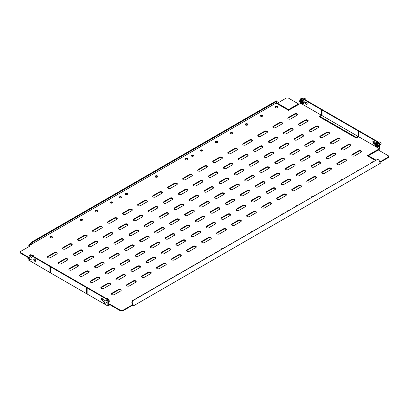 <?xml version="1.0" encoding="UTF-8"?>
<svg xmlns="http://www.w3.org/2000/svg" width="409" height="409" viewBox="0 0 409 409"><rect width="100%" height="100%" fill="white"/><g stroke="black" fill="none" stroke-linecap="round" stroke-linejoin="round"><path stroke-width="0.61" d="M375.58 144.597A1.764 1.017 60 0 1 375.534 144.628A1.764 1.017 60 0 1 375.314 144.704L375.288 144.837A1.764 1.017 60 0 1 375.503 145.711L375.6 145.865A1.764 1.017 60 0 1 376.275 146.417L376.398 146.442A1.764 1.017 60 0 1 376.638 146.187A1.764 1.017 60 0 1 376.853 146.115L376.878 145.982A1.764 1.017 60 0 1 376.663 145.108L376.566 144.95A1.764 1.017 60 0 1 375.897 144.403L375.774 144.377A1.764 1.017 60 0 1 375.58 144.597M378.77 146.749A2.505 1.447 -120 0 0 378.841 146.713A2.505 1.447 -120 0 0 378.908 146.667A2.505 1.447 -120 0 0 378.806 143.758A2.505 1.447 -120 0 0 376.331 142.373A2.505 1.447 -120 0 0 376.265 142.414M379.526 141.954A1.273 0.736 60 0 1 379.562 141.928A1.273 0.736 60 0 1 380.201 141.995A1.273 0.736 60 0 1 381.101 143.554A1.273 0.736 60 0 1 380.871 144.116A1.273 0.736 60 0 1 380.835 144.137A1.273 0.736 60 0 1 380.799 144.157M103.814 303.55A1.273 0.736 -120 0 0 103.891 303.601A1.273 0.736 -120 0 0 104.53 303.662A1.273 0.736 -120 0 0 104.791 303.089A1.273 0.736 -120 0 0 104.244 301.801A1.273 0.736 -120 0 0 103.257 301.453A1.273 0.736 -120 0 0 102.991 302.026A1.273 0.736 -120 0 0 102.991 302.036A1.273 0.736 -120 0 0 102.991 302.052L102.991 302.21A1.063 0.613 -120 0 0 102.991 302.21A1.063 0.613 -120 0 0 103.743 303.514A1.063 0.613 -120 0 0 104.494 303.089A1.063 0.613 -120 0 0 103.753 301.781A1.063 0.613 -120 0 0 102.991 302.2M300.697 101.181A1.764 1.017 60 0 1 300.37 101.115L300.298 101.197A1.764 1.017 60 0 1 300.247 101.959L300.303 102.127A1.764 1.017 60 0 1 300.871 102.899L300.998 102.986A1.764 1.017 60 0 1 301.617 102.996L301.689 102.915A1.764 1.017 60 0 1 301.74 102.153L301.684 101.984A1.764 1.017 60 0 1 301.116 101.212L300.988 101.125A1.764 1.017 60 0 1 300.697 101.181M303.749 103.359A2.505 1.447 -120 0 0 303.938 100.834A2.505 1.447 -120 0 0 301.724 98.901A2.505 1.447 -120 0 0 301.244 99.019L300.39 99.51A2.505 1.447 60 0 1 300.871 99.392A2.505 1.447 60 0 1 303.084 101.33A2.505 1.447 60 0 1 302.895 103.85L303.749 103.359M303.775 98.978L304.47 98.574A1.273 0.736 60 0 1 304.715 98.518A1.273 0.736 60 0 1 305.109 98.641A1.273 0.736 60 0 1 306.009 100.2A1.273 0.736 60 0 1 306.009 100.266M28.722 260.196A1.273 0.736 -120 0 0 28.799 260.247A1.273 0.736 -120 0 0 29.438 260.308A1.273 0.736 -120 0 0 29.32 258.652A1.273 0.736 -120 0 0 28.165 258.099A1.273 0.736 -120 0 0 27.899 258.682A1.273 0.736 -120 0 0 27.904 258.774M28.216 259.751A1.063 0.613 -120 0 0 28.65 260.16A1.063 0.613 -120 0 0 29.366 259.966A1.063 0.613 -120 0 0 29.085 258.831A1.063 0.613 -120 0 0 28.303 258.319A1.063 0.613 -120 0 0 27.899 258.856A1.063 0.613 -120 0 0 28.216 259.751M262.634 116.069A1.166 0.675 -0 0 0 260.727 115.849A1.166 0.675 -0 0 0 260.477 116.069M260.727 115.328A1.166 0.675 -0 0 0 260.385 115.808A1.166 0.675 -0 0 0 261.106 116.432A1.166 0.675 -0 0 0 262.379 116.284A1.166 0.675 -0 0 0 262.721 115.808A1.166 0.675 -0 0 0 262 115.185A1.166 0.675 -0 0 0 260.727 115.328M232.598 133.411A1.166 0.675 -0 0 0 230.691 133.191A1.166 0.675 -0 0 0 230.441 133.411M230.691 132.669A1.166 0.675 -0 0 0 230.349 133.15A1.166 0.675 -0 0 0 231.07 133.774A1.166 0.675 -0 0 0 232.343 133.625A1.166 0.675 -0 0 0 232.685 133.15A1.166 0.675 -0 0 0 231.964 132.526A1.166 0.675 -0 0 0 230.691 132.669M202.557 150.752A1.166 0.675 -0 0 0 200.655 150.532A1.166 0.675 -0 0 0 200.405 150.752M200.655 150.011A1.166 0.675 -0 0 0 200.313 150.492A1.166 0.675 -0 0 0 201.034 151.115A1.166 0.675 -0 0 0 202.307 150.967A1.166 0.675 -0 0 0 202.649 150.492A1.166 0.675 -0 0 0 201.928 149.868A1.166 0.675 -0 0 0 200.655 150.011M193.549 155.952A1.166 0.675 -0 0 0 191.642 155.737A1.166 0.675 -0 0 0 191.392 155.952M191.642 155.216A1.166 0.675 -0 0 0 191.305 155.691A1.166 0.675 -0 0 0 192.025 156.315A1.166 0.675 -0 0 0 193.299 156.172A1.166 0.675 -0 0 0 193.636 155.691A1.166 0.675 -0 0 0 192.915 155.067A1.166 0.675 -0 0 0 191.642 155.216M50.251 237.44A1.166 0.675 180 0 1 50.501 237.225A1.166 0.675 180 0 1 52.403 237.44M52.153 237.655A1.166 0.675 180 0 1 50.88 237.803A1.166 0.675 180 0 1 50.159 237.179A1.166 0.675 180 0 1 50.501 236.704A1.166 0.675 180 0 1 51.774 236.555A1.166 0.675 180 0 1 52.495 237.179A1.166 0.675 180 0 1 52.153 237.655M80.287 220.098A1.166 0.675 180 0 1 80.537 219.884A1.166 0.675 180 0 1 82.444 220.098M82.189 220.318A1.166 0.675 180 0 1 80.916 220.461A1.166 0.675 180 0 1 80.195 219.838A1.166 0.675 180 0 1 80.537 219.362A1.166 0.675 180 0 1 81.81 219.214A1.166 0.675 180 0 1 82.531 219.838A1.166 0.675 180 0 1 82.189 220.318M110.323 202.757A1.166 0.675 180 0 1 110.573 202.542A1.166 0.675 180 0 1 112.48 202.757M112.23 202.976A1.166 0.675 180 0 1 110.957 203.12A1.166 0.675 180 0 1 110.231 202.496A1.166 0.675 180 0 1 110.573 202.02A1.166 0.675 180 0 1 111.846 201.872A1.166 0.675 180 0 1 112.567 202.496A1.166 0.675 180 0 1 112.23 202.976M119.336 197.557A1.166 0.675 180 0 1 119.586 197.337A1.166 0.675 180 0 1 121.488 197.557M121.238 197.772A1.166 0.675 180 0 1 119.965 197.92A1.166 0.675 180 0 1 119.244 197.296A1.166 0.675 180 0 1 119.586 196.816A1.166 0.675 180 0 1 120.859 196.673A1.166 0.675 180 0 1 121.58 197.296A1.166 0.675 180 0 1 121.238 197.772M247.844 124.74A1.38 0.798 -0 0 0 245.558 124.433A1.38 0.798 -0 0 0 245.231 124.74M245.558 123.912A1.38 0.798 -0 0 0 245.155 124.479A1.38 0.798 -0 0 0 246.008 125.215A1.38 0.798 -0 0 0 247.511 125.042A1.38 0.798 -0 0 0 247.915 124.479A1.38 0.798 -0 0 0 247.067 123.743A1.38 0.798 -0 0 0 245.558 123.912M217.803 142.081A1.38 0.798 -0 0 0 215.523 141.775A1.38 0.798 -0 0 0 215.195 142.081M215.523 141.253A1.38 0.798 -0 0 0 215.119 141.821A1.38 0.798 -0 0 0 215.972 142.557A1.38 0.798 -0 0 0 217.476 142.383A1.38 0.798 -0 0 0 217.879 141.821A1.38 0.798 -0 0 0 217.026 141.085A1.38 0.798 -0 0 0 215.523 141.253M187.767 159.423A1.38 0.798 -0 0 0 185.487 159.116A1.38 0.798 -0 0 0 185.159 159.423M185.487 158.595A1.38 0.798 -0 0 0 185.083 159.162A1.38 0.798 -0 0 0 185.937 159.899A1.38 0.798 -0 0 0 187.44 159.725A1.38 0.798 -0 0 0 187.843 159.162A1.38 0.798 -0 0 0 186.99 158.426A1.38 0.798 -0 0 0 185.487 158.595M157.731 176.765A1.38 0.798 -0 0 0 155.451 176.458A1.38 0.798 -0 0 0 155.123 176.765M155.451 175.936A1.38 0.798 -0 0 0 155.047 176.504A1.38 0.798 -0 0 0 155.895 177.24A1.38 0.798 -0 0 0 157.404 177.066A1.38 0.798 -0 0 0 157.808 176.504A1.38 0.798 -0 0 0 156.954 175.768A1.38 0.798 -0 0 0 155.451 175.936M127.695 194.106A1.38 0.798 -0 0 0 125.415 193.8A1.38 0.798 -0 0 0 125.082 194.106M125.415 193.278A1.38 0.798 -0 0 0 125.011 193.846A1.38 0.798 -0 0 0 125.86 194.582A1.38 0.798 -0 0 0 127.368 194.408A1.38 0.798 -0 0 0 127.772 193.846A1.38 0.798 -0 0 0 126.918 193.109A1.38 0.798 -0 0 0 125.415 193.278M97.659 211.443A1.38 0.798 -0 0 0 95.379 211.141A1.38 0.798 -0 0 0 95.046 211.443M95.379 210.62A1.38 0.798 -0 0 0 94.97 211.187A1.38 0.798 -0 0 0 95.824 211.923A1.38 0.798 -0 0 0 97.327 211.75A1.38 0.798 -0 0 0 97.736 211.187A1.38 0.798 -0 0 0 96.882 210.451A1.38 0.798 -0 0 0 95.379 210.62M277.88 107.398A1.38 0.798 -0 0 0 275.594 107.092A1.38 0.798 -0 0 0 275.267 107.398M275.594 106.57A1.38 0.798 -0 0 0 275.191 107.138A1.38 0.798 -0 0 0 276.044 107.874A1.38 0.798 -0 0 0 277.547 107.7A1.38 0.798 -0 0 0 277.951 107.138A1.38 0.798 -0 0 0 277.103 106.401A1.38 0.798 -0 0 0 275.594 106.57M147.506 292A1.166 0.675 -0 0 0 146.621 292.195A1.166 0.675 -0 0 0 146.279 292.675A1.166 0.675 -0 0 0 146.279 292.711M177.547 274.659A1.166 0.675 -0 0 0 176.657 274.853A1.166 0.675 -0 0 0 176.315 275.334A1.166 0.675 -0 0 0 176.315 275.369M207.583 257.317A1.166 0.675 -0 0 0 206.693 257.512A1.166 0.675 -0 0 0 206.351 257.992A1.166 0.675 -0 0 0 206.351 258.028M216.591 252.113A1.166 0.675 -0 0 0 215.701 252.312A1.166 0.675 -0 0 0 215.364 252.788A1.166 0.675 -0 0 0 215.364 252.823M356.505 171.335A1.166 0.675 180 0 1 356.505 171.299A1.166 0.675 180 0 1 356.847 170.824A1.166 0.675 180 0 1 357.737 170.625M326.469 188.677A1.166 0.675 180 0 1 326.469 188.641A1.166 0.675 180 0 1 326.811 188.166A1.166 0.675 180 0 1 327.701 187.966M296.433 206.018A1.166 0.675 180 0 1 296.433 205.983A1.166 0.675 180 0 1 296.77 205.507A1.166 0.675 180 0 1 297.66 205.308M287.42 211.223A1.166 0.675 180 0 1 287.42 211.187A1.166 0.675 180 0 1 287.762 210.707A1.166 0.675 180 0 1 288.652 210.512M341.295 180.118A1.38 0.798 180 0 1 341.275 179.97A1.38 0.798 180 0 1 341.679 179.408A1.38 0.798 180 0 1 342.906 179.188M371.331 162.777A1.38 0.798 180 0 1 371.311 162.629A1.38 0.798 180 0 1 371.715 162.066A1.38 0.798 180 0 1 372.947 161.846M373.831 143.503A1.38 0.798 -120 0 0 374.521 143.569A1.38 0.798 -120 0 0 374.736 142.465A1.38 0.798 -120 0 0 373.831 141.248A1.38 0.798 -120 0 0 373.141 141.177A1.38 0.798 -120 0 0 372.931 142.286A1.38 0.798 -120 0 0 373.831 143.503M373.407 141.115A1.38 0.798 -120 0 0 374.281 143.242A1.38 0.798 -120 0 0 374.71 143.375M306.249 104.484A1.38 0.798 -120 0 0 306.939 104.551A1.38 0.798 -120 0 0 307.149 103.446A1.38 0.798 -120 0 0 306.249 102.23A1.38 0.798 -120 0 0 305.559 102.158A1.38 0.798 -120 0 0 305.349 103.267A1.38 0.798 -120 0 0 306.249 104.484M305.825 102.097A1.38 0.798 -120 0 0 306.699 104.223A1.38 0.798 -120 0 0 307.128 104.356M101.872 297.88A1.38 0.798 -120 0 0 102.751 300.007A1.38 0.798 -120 0 0 103.175 300.14M102.301 300.267A1.38 0.798 -120 0 0 102.991 300.339A1.38 0.798 -120 0 0 103.201 299.23A1.38 0.798 -120 0 0 102.301 298.013A1.38 0.798 -120 0 0 101.611 297.946A1.38 0.798 -120 0 0 101.396 299.051A1.38 0.798 -120 0 0 102.301 300.267M106.427 302.568A1.38 0.798 -120 0 0 106.744 302.507A1.38 0.798 -120 0 0 106.959 301.397A1.38 0.798 -120 0 0 106.054 300.18A1.38 0.798 -120 0 0 105.364 300.114A1.38 0.798 -120 0 0 105.154 300.359M34.29 258.861A1.38 0.798 -120 0 0 35.169 260.988A1.38 0.798 -120 0 0 35.593 261.121M34.719 261.249A1.38 0.798 -120 0 0 35.409 261.32A1.38 0.798 -120 0 0 35.619 260.211A1.38 0.798 -120 0 0 34.719 258.994A1.38 0.798 -120 0 0 34.029 258.928A1.38 0.798 -120 0 0 33.814 260.032A1.38 0.798 -120 0 0 34.719 261.249M31.335 259.214A1.38 0.798 -120 0 0 31.651 259.153A1.38 0.798 -120 0 0 31.866 258.043A1.38 0.798 -120 0 0 30.961 256.826A1.38 0.798 -120 0 0 30.271 256.76A1.38 0.798 -120 0 0 30.061 257.005M311.259 197.46A1.38 0.798 180 0 1 311.239 197.312A1.38 0.798 180 0 1 311.643 196.749A1.38 0.798 180 0 1 312.87 196.53M281.223 214.802A1.38 0.798 180 0 1 281.198 214.653A1.38 0.798 180 0 1 281.607 214.091A1.38 0.798 180 0 1 282.834 213.871M251.187 232.143A1.38 0.798 180 0 1 251.162 231.995A1.38 0.798 180 0 1 251.566 231.433A1.38 0.798 180 0 1 252.798 231.213M221.151 249.485A1.38 0.798 180 0 1 221.126 249.337A1.38 0.798 180 0 1 221.53 248.774A1.38 0.798 180 0 1 222.762 248.554M191.115 266.826A1.38 0.798 180 0 1 191.09 266.678A1.38 0.798 180 0 1 191.494 266.116A1.38 0.798 180 0 1 192.726 265.896M87.132 293.33L86.529 293.677L50.486 272.869L50.486 267.491L49.888 267.149L49.888 272.522L50.486 272.174M50.486 271.653L50.338 267.404M107.858 305.993L107.858 300.963L106.953 299.403L107.409 299.143L108.308 300.702L108.308 305.211L109.96 304.255L109.96 304.777L107.858 305.993L87.132 294.025L87.132 288.652L86.529 288.304L86.529 293.677M87.132 292.813L86.979 288.565M358.064 136.391L356.893 137.066L357.492 137.414L358.662 136.739L358.662 131.882L358.064 131.534L358.064 136.391L322.021 115.583L320.845 116.258L320.247 115.911L321.418 115.236L301.954 103.998M358.514 131.795L358.514 136.652L357.343 137.327M322.021 115.583L322.021 110.727L321.418 110.379L321.418 115.236M321.868 110.64L321.868 115.496L320.697 116.171M120.696 290.947L114.392 294.587A1.697 0.982 180 0 1 112.536 294.802A1.697 0.982 180 0 1 111.488 293.897A1.697 0.982 180 0 1 111.989 293.202L118.293 289.562A1.697 0.982 180 0 1 120.149 289.347A1.697 0.982 180 0 1 121.197 290.252A1.697 0.982 180 0 1 120.696 290.947M111.55 294.158A1.697 0.982 180 0 1 111.989 293.723L118.293 290.078A1.697 0.982 180 0 1 121.136 290.513M135.716 282.276L129.408 285.917A1.697 0.982 180 0 1 127.557 286.131A1.697 0.982 180 0 1 126.509 285.226A1.697 0.982 180 0 1 127.005 284.531L133.314 280.891A1.697 0.982 180 0 1 135.164 280.676A1.697 0.982 180 0 1 136.212 281.581A1.697 0.982 180 0 1 135.716 282.276M126.57 285.487A1.697 0.982 180 0 1 127.005 285.053L133.314 281.407A1.697 0.982 180 0 1 136.151 281.842M150.732 273.606L144.428 277.246A1.697 0.982 180 0 1 142.577 277.46A1.697 0.982 180 0 1 141.524 276.556A1.697 0.982 180 0 1 142.025 275.86L148.329 272.22A1.697 0.982 180 0 1 150.185 272.005A1.697 0.982 180 0 1 151.233 272.91A1.697 0.982 180 0 1 150.732 273.606M141.586 276.816A1.697 0.982 180 0 1 142.025 276.382L148.329 272.737A1.697 0.982 180 0 1 151.172 273.171M165.752 264.935L159.444 268.575A1.697 0.982 180 0 1 157.593 268.79A1.697 0.982 180 0 1 156.545 267.885A1.697 0.982 180 0 1 157.041 267.189L163.349 263.549A1.697 0.982 180 0 1 165.2 263.335A1.697 0.982 180 0 1 166.248 264.24A1.697 0.982 180 0 1 165.752 264.935M156.606 268.146A1.697 0.982 180 0 1 157.041 267.711L163.349 264.066A1.697 0.982 180 0 1 166.187 264.5M180.773 256.264L174.464 259.904A1.697 0.982 180 0 1 172.613 260.119A1.697 0.982 180 0 1 171.56 259.214A1.697 0.982 180 0 1 172.061 258.519L178.37 254.879A1.697 0.982 180 0 1 180.221 254.664A1.697 0.982 180 0 1 181.269 255.569A1.697 0.982 180 0 1 180.773 256.264M171.622 259.475A1.697 0.982 180 0 1 172.061 259.04L178.37 255.395A1.697 0.982 180 0 1 181.207 255.829M195.788 247.593L189.479 251.233A1.697 0.982 180 0 1 187.629 251.448A1.697 0.982 180 0 1 186.581 250.543A1.697 0.982 180 0 1 187.077 249.848L193.385 246.208A1.697 0.982 180 0 1 195.236 245.993A1.697 0.982 180 0 1 196.289 246.898A1.697 0.982 180 0 1 195.788 247.593M186.642 250.804A1.697 0.982 180 0 1 187.077 250.369L193.385 246.729A1.697 0.982 180 0 1 196.228 247.159M210.809 238.922L204.5 242.563A1.697 0.982 180 0 1 202.649 242.777A1.697 0.982 180 0 1 201.601 241.872A1.697 0.982 180 0 1 202.097 241.177L208.406 237.537A1.697 0.982 180 0 1 210.257 237.322A1.697 0.982 180 0 1 211.305 238.227A1.697 0.982 180 0 1 210.809 238.922M201.663 242.133A1.697 0.982 180 0 1 202.097 241.699L208.406 238.058A1.697 0.982 180 0 1 211.243 238.488M225.824 230.252L219.521 233.892A1.697 0.982 180 0 1 217.665 234.106A1.697 0.982 180 0 1 216.617 233.202A1.697 0.982 180 0 1 217.118 232.506L223.421 228.866A1.697 0.982 180 0 1 225.277 228.651A1.697 0.982 180 0 1 226.325 229.556A1.697 0.982 180 0 1 225.824 230.252M216.678 233.462A1.697 0.982 180 0 1 217.118 233.028L223.421 229.388A1.697 0.982 180 0 1 226.264 229.817M240.845 221.581L234.536 225.221A1.697 0.982 180 0 1 232.685 225.436A1.697 0.982 180 0 1 231.637 224.531A1.697 0.982 180 0 1 232.133 223.835L238.442 220.195A1.697 0.982 180 0 1 240.293 219.981A1.697 0.982 180 0 1 241.341 220.886A1.697 0.982 180 0 1 240.845 221.581M231.698 224.792A1.697 0.982 180 0 1 232.133 224.357L238.442 220.717A1.697 0.982 180 0 1 241.279 221.146M255.865 212.91L249.556 216.55A1.697 0.982 180 0 1 247.706 216.765A1.697 0.982 180 0 1 246.653 215.86A1.697 0.982 180 0 1 247.154 215.165L253.457 211.525A1.697 0.982 180 0 1 255.313 211.31A1.697 0.982 180 0 1 256.361 212.215A1.697 0.982 180 0 1 255.865 212.91M246.714 216.121A1.697 0.982 180 0 1 247.154 215.686L253.457 212.046A1.697 0.982 180 0 1 256.3 212.476M270.881 204.239L264.572 207.879A1.697 0.982 180 0 1 262.721 208.094A1.697 0.982 180 0 1 261.673 207.189A1.697 0.982 180 0 1 262.169 206.494L268.478 202.854A1.697 0.982 180 0 1 270.329 202.639A1.697 0.982 180 0 1 271.377 203.544A1.697 0.982 180 0 1 270.881 204.239M261.734 207.45A1.697 0.982 180 0 1 262.169 207.015L268.478 203.375A1.697 0.982 180 0 1 271.32 203.805M285.901 195.568L279.592 199.209A1.697 0.982 180 0 1 277.742 199.423A1.697 0.982 180 0 1 276.694 198.518A1.697 0.982 180 0 1 277.19 197.823L283.498 194.183A1.697 0.982 180 0 1 285.349 193.968A1.697 0.982 180 0 1 286.397 194.873A1.697 0.982 180 0 1 285.901 195.568M276.75 198.779A1.697 0.982 180 0 1 277.19 198.345L283.498 194.704A1.697 0.982 180 0 1 286.336 195.134M300.917 186.898L294.608 190.538A1.697 0.982 180 0 1 292.757 190.752A1.697 0.982 180 0 1 291.709 189.848A1.697 0.982 180 0 1 292.205 189.152L298.514 185.512A1.697 0.982 180 0 1 300.364 185.297A1.697 0.982 180 0 1 301.418 186.202A1.697 0.982 180 0 1 300.917 186.898M291.77 190.108A1.697 0.982 180 0 1 292.205 189.674L298.514 186.034A1.697 0.982 180 0 1 301.356 186.463M315.937 178.227L309.628 181.867A1.697 0.982 180 0 1 307.778 182.082A1.697 0.982 180 0 1 306.73 181.177A1.697 0.982 180 0 1 307.225 180.481L313.534 176.841A1.697 0.982 180 0 1 315.385 176.627A1.697 0.982 180 0 1 316.433 177.532A1.697 0.982 180 0 1 315.937 178.227M306.791 181.438A1.697 0.982 180 0 1 307.225 181.003L313.534 177.363A1.697 0.982 180 0 1 316.372 177.792M330.953 169.556L324.649 173.196A1.697 0.982 180 0 1 322.793 173.411A1.697 0.982 180 0 1 321.745 172.506A1.697 0.982 180 0 1 322.246 171.811L328.55 168.171A1.697 0.982 180 0 1 330.406 167.956A1.697 0.982 180 0 1 331.454 168.861A1.697 0.982 180 0 1 330.953 169.556M321.806 172.767A1.697 0.982 180 0 1 322.246 172.332L328.55 168.692A1.697 0.982 180 0 1 331.392 169.121M345.973 160.885L339.664 164.525A1.697 0.982 180 0 1 337.814 164.74A1.697 0.982 180 0 1 336.765 163.835A1.697 0.982 180 0 1 337.261 163.14L343.57 159.5A1.697 0.982 180 0 1 345.421 159.285A1.697 0.982 180 0 1 346.469 160.19A1.697 0.982 180 0 1 345.973 160.885M336.827 164.096A1.697 0.982 180 0 1 337.261 163.661L343.57 160.021A1.697 0.982 180 0 1 346.408 160.451M360.994 152.214L354.685 155.855A1.697 0.982 180 0 1 352.834 156.069A1.697 0.982 180 0 1 351.781 155.164A1.697 0.982 180 0 1 352.282 154.469L358.591 150.829A1.697 0.982 180 0 1 360.441 150.614A1.697 0.982 180 0 1 361.49 151.519A1.697 0.982 180 0 1 360.994 152.214M351.842 155.425A1.697 0.982 180 0 1 352.282 154.991L358.591 151.35A1.697 0.982 180 0 1 361.428 151.78M110.036 284.792L103.728 288.432A1.697 0.982 180 0 1 101.877 288.647A1.697 0.982 180 0 1 100.829 287.742A1.697 0.982 180 0 1 101.325 287.046L107.633 283.406A1.697 0.982 180 0 1 109.484 283.192A1.697 0.982 180 0 1 110.532 284.097A1.697 0.982 180 0 1 110.036 284.792M100.885 287.997A1.697 0.982 180 0 1 101.325 287.568L107.633 283.923A1.697 0.982 180 0 1 110.471 284.357M125.052 276.121L118.743 279.761A1.697 0.982 180 0 1 116.892 279.976A1.697 0.982 180 0 1 115.844 279.071A1.697 0.982 180 0 1 116.34 278.376L122.649 274.736A1.697 0.982 180 0 1 124.5 274.521A1.697 0.982 180 0 1 125.553 275.426A1.697 0.982 180 0 1 125.052 276.121M115.905 279.327A1.697 0.982 180 0 1 116.34 278.897L122.649 275.252A1.697 0.982 180 0 1 125.491 275.686M140.072 267.45L133.763 271.09A1.697 0.982 180 0 1 131.913 271.305A1.697 0.982 180 0 1 130.865 270.4A1.697 0.982 180 0 1 131.361 269.705L137.669 266.065A1.697 0.982 180 0 1 139.52 265.85A1.697 0.982 180 0 1 140.568 266.755A1.697 0.982 180 0 1 140.072 267.45M130.926 270.656A1.697 0.982 180 0 1 131.361 270.226L137.669 266.581A1.697 0.982 180 0 1 140.507 267.016M155.088 258.779L148.784 262.42A1.697 0.982 180 0 1 146.928 262.634A1.697 0.982 180 0 1 145.88 261.729A1.697 0.982 180 0 1 146.381 261.034L152.685 257.394A1.697 0.982 180 0 1 154.541 257.179A1.697 0.982 180 0 1 155.589 258.084A1.697 0.982 180 0 1 155.088 258.779M145.941 261.985A1.697 0.982 180 0 1 146.381 261.555L152.685 257.91A1.697 0.982 180 0 1 155.527 258.345M170.108 250.109L163.799 253.749A1.697 0.982 180 0 1 161.949 253.963A1.697 0.982 180 0 1 160.901 253.059A1.697 0.982 180 0 1 161.397 252.363L167.705 248.723A1.697 0.982 180 0 1 169.556 248.508A1.697 0.982 180 0 1 170.604 249.413A1.697 0.982 180 0 1 170.108 250.109M160.962 253.314A1.697 0.982 180 0 1 161.397 252.885L167.705 249.239A1.697 0.982 180 0 1 170.543 249.674M185.129 241.438L178.82 245.078A1.697 0.982 180 0 1 176.969 245.293A1.697 0.982 180 0 1 175.916 244.388A1.697 0.982 180 0 1 176.417 243.692L182.726 240.052A1.697 0.982 180 0 1 184.577 239.838A1.697 0.982 180 0 1 185.625 240.743A1.697 0.982 180 0 1 185.129 241.438M175.977 244.643A1.697 0.982 180 0 1 176.417 244.214L182.726 240.569A1.697 0.982 180 0 1 185.563 241.003M200.144 232.767L193.835 236.407A1.697 0.982 180 0 1 191.985 236.622A1.697 0.982 180 0 1 190.937 235.717A1.697 0.982 180 0 1 191.432 235.022L197.741 231.382A1.697 0.982 180 0 1 199.592 231.167A1.697 0.982 180 0 1 200.64 232.072A1.697 0.982 180 0 1 200.144 232.767M190.998 235.973A1.697 0.982 180 0 1 191.432 235.543L197.741 231.898A1.697 0.982 180 0 1 200.584 232.332M215.165 224.096L208.856 227.736A1.697 0.982 180 0 1 207.005 227.951A1.697 0.982 180 0 1 205.957 227.046A1.697 0.982 180 0 1 206.453 226.351L212.762 222.711A1.697 0.982 180 0 1 214.613 222.496A1.697 0.982 180 0 1 215.661 223.401A1.697 0.982 180 0 1 215.165 224.096M206.013 227.302A1.697 0.982 180 0 1 206.453 226.872L212.762 223.227A1.697 0.982 180 0 1 215.599 223.662M230.18 215.425L223.871 219.066A1.697 0.982 180 0 1 222.021 219.28A1.697 0.982 180 0 1 220.972 218.375A1.697 0.982 180 0 1 221.468 217.68L227.777 214.04A1.697 0.982 180 0 1 229.628 213.825A1.697 0.982 180 0 1 230.681 214.73A1.697 0.982 180 0 1 230.18 215.425M221.034 218.631A1.697 0.982 180 0 1 221.468 218.202L227.777 214.556A1.697 0.982 180 0 1 230.62 214.991M245.201 206.755L238.892 210.395A1.697 0.982 180 0 1 237.041 210.609A1.697 0.982 180 0 1 235.993 209.705A1.697 0.982 180 0 1 236.489 209.009L242.798 205.369A1.697 0.982 180 0 1 244.648 205.154A1.697 0.982 180 0 1 245.697 206.059A1.697 0.982 180 0 1 245.201 206.755M236.054 209.96A1.697 0.982 180 0 1 236.489 209.531L242.798 205.885A1.697 0.982 180 0 1 245.635 206.32M260.216 198.084L253.912 201.724A1.697 0.982 180 0 1 252.056 201.939A1.697 0.982 180 0 1 251.008 201.034A1.697 0.982 180 0 1 251.509 200.338L257.813 196.698A1.697 0.982 180 0 1 259.669 196.484A1.697 0.982 180 0 1 260.717 197.389A1.697 0.982 180 0 1 260.216 198.084M251.07 201.289A1.697 0.982 180 0 1 251.509 200.86L257.813 197.215A1.697 0.982 180 0 1 260.656 197.649M275.237 189.413L268.928 193.053A1.697 0.982 180 0 1 267.077 193.268A1.697 0.982 180 0 1 266.029 192.363A1.697 0.982 180 0 1 266.525 191.668L272.834 188.028A1.697 0.982 180 0 1 274.684 187.813A1.697 0.982 180 0 1 275.732 188.718A1.697 0.982 180 0 1 275.237 189.413M266.09 192.619A1.697 0.982 180 0 1 266.525 192.189L272.834 188.544A1.697 0.982 180 0 1 275.671 188.978M290.257 180.742L283.948 184.382A1.697 0.982 180 0 1 282.098 184.597A1.697 0.982 180 0 1 281.044 183.692A1.697 0.982 180 0 1 281.545 182.997L287.854 179.357A1.697 0.982 180 0 1 289.705 179.142A1.697 0.982 180 0 1 290.753 180.047A1.697 0.982 180 0 1 290.257 180.742M281.106 183.953A1.697 0.982 180 0 1 281.545 183.518L287.854 179.873A1.697 0.982 180 0 1 290.692 180.308M305.272 172.071L298.964 175.712A1.697 0.982 180 0 1 297.113 175.926A1.697 0.982 180 0 1 296.065 175.021A1.697 0.982 180 0 1 296.561 174.326L302.87 170.686A1.697 0.982 180 0 1 304.72 170.471A1.697 0.982 180 0 1 305.768 171.376A1.697 0.982 180 0 1 305.272 172.071M296.126 175.282A1.697 0.982 180 0 1 296.561 174.847L302.87 171.202A1.697 0.982 180 0 1 305.712 171.637M320.293 163.401L313.984 167.041A1.697 0.982 180 0 1 312.133 167.255A1.697 0.982 180 0 1 311.085 166.351A1.697 0.982 180 0 1 311.581 165.655L317.89 162.015A1.697 0.982 180 0 1 319.741 161.8A1.697 0.982 180 0 1 320.789 162.705A1.697 0.982 180 0 1 320.293 163.401M311.142 166.611A1.697 0.982 180 0 1 311.581 166.177L317.89 162.531A1.697 0.982 180 0 1 320.728 162.966M335.308 154.73L329.005 158.37A1.697 0.982 180 0 1 327.149 158.585A1.697 0.982 180 0 1 326.101 157.68A1.697 0.982 180 0 1 326.597 156.984L332.906 153.344A1.697 0.982 180 0 1 334.756 153.13A1.697 0.982 180 0 1 335.809 154.035A1.697 0.982 180 0 1 335.308 154.73M326.162 157.94A1.697 0.982 180 0 1 326.597 157.506L332.906 153.861A1.697 0.982 180 0 1 335.748 154.295M350.329 146.059L344.02 149.699A1.697 0.982 180 0 1 342.169 149.914A1.697 0.982 180 0 1 341.121 149.009A1.697 0.982 180 0 1 341.617 148.314L347.926 144.674A1.697 0.982 180 0 1 349.777 144.459A1.697 0.982 180 0 1 350.825 145.364A1.697 0.982 180 0 1 350.329 146.059M341.183 149.27A1.697 0.982 180 0 1 341.617 148.835L347.926 145.19A1.697 0.982 180 0 1 350.764 145.624M99.372 278.636L93.063 282.276A1.697 0.982 180 0 1 91.212 282.491A1.697 0.982 180 0 1 90.164 281.581A1.697 0.982 180 0 1 90.66 280.891L96.969 277.246A1.697 0.982 180 0 1 98.82 277.036A1.697 0.982 180 0 1 99.868 277.941A1.697 0.982 180 0 1 99.372 278.636M90.225 281.842A1.697 0.982 180 0 1 90.66 281.407L96.969 277.767A1.697 0.982 180 0 1 99.806 278.202M114.392 269.966L108.083 273.606A1.697 0.982 180 0 1 106.233 273.82A1.697 0.982 180 0 1 105.179 272.91A1.697 0.982 180 0 1 105.68 272.22L111.989 268.575A1.697 0.982 180 0 1 113.84 268.365A1.697 0.982 180 0 1 114.888 269.27A1.697 0.982 180 0 1 114.392 269.966M105.241 273.171A1.697 0.982 180 0 1 105.68 272.737L111.989 269.096A1.697 0.982 180 0 1 114.827 269.531M129.408 261.295L123.099 264.935A1.697 0.982 180 0 1 121.248 265.15A1.697 0.982 180 0 1 120.2 264.24A1.697 0.982 180 0 1 120.696 263.549L127.005 259.904A1.697 0.982 180 0 1 128.855 259.695A1.697 0.982 180 0 1 129.904 260.599A1.697 0.982 180 0 1 129.408 261.295M120.261 264.5A1.697 0.982 180 0 1 120.696 264.066L127.005 260.426A1.697 0.982 180 0 1 129.847 260.86M144.428 252.624L138.119 256.264A1.697 0.982 180 0 1 136.269 256.479A1.697 0.982 180 0 1 135.221 255.569A1.697 0.982 180 0 1 135.716 254.879L142.025 251.233A1.697 0.982 180 0 1 143.876 251.024A1.697 0.982 180 0 1 144.924 251.929A1.697 0.982 180 0 1 144.428 252.624M135.277 255.829A1.697 0.982 180 0 1 135.716 255.395L142.025 251.755A1.697 0.982 180 0 1 144.863 252.189M159.444 243.953L153.135 247.593A1.697 0.982 180 0 1 151.284 247.808A1.697 0.982 180 0 1 150.236 246.898A1.697 0.982 180 0 1 150.732 246.208L157.041 242.563A1.697 0.982 180 0 1 158.891 242.353A1.697 0.982 180 0 1 159.945 243.258A1.697 0.982 180 0 1 159.444 243.953M150.297 247.159A1.697 0.982 180 0 1 150.732 246.729L157.041 243.084A1.697 0.982 180 0 1 159.883 243.519M174.464 235.282L168.155 238.922A1.697 0.982 180 0 1 166.305 239.137A1.697 0.982 180 0 1 165.256 238.227A1.697 0.982 180 0 1 165.752 237.537L172.061 233.892A1.697 0.982 180 0 1 173.912 233.682A1.697 0.982 180 0 1 174.96 234.587A1.697 0.982 180 0 1 174.464 235.282M165.318 238.488A1.697 0.982 180 0 1 165.752 238.058L172.061 234.413A1.697 0.982 180 0 1 174.899 234.848M189.479 226.612L183.176 230.252A1.697 0.982 180 0 1 181.32 230.466A1.697 0.982 180 0 1 180.272 229.556A1.697 0.982 180 0 1 180.773 228.866L187.077 225.221A1.697 0.982 180 0 1 188.932 225.011A1.697 0.982 180 0 1 189.981 225.916A1.697 0.982 180 0 1 189.479 226.612M180.333 229.817A1.697 0.982 180 0 1 180.773 229.388L187.077 225.742A1.697 0.982 180 0 1 189.919 226.177M204.5 217.941L198.191 221.581A1.697 0.982 180 0 1 196.34 221.796A1.697 0.982 180 0 1 195.292 220.886A1.697 0.982 180 0 1 195.788 220.195L202.097 216.55A1.697 0.982 180 0 1 203.948 216.341A1.697 0.982 180 0 1 204.996 217.245A1.697 0.982 180 0 1 204.5 217.941M195.354 221.146A1.697 0.982 180 0 1 195.788 220.717L202.097 217.072A1.697 0.982 180 0 1 204.935 217.506M219.521 209.27L213.212 212.91A1.697 0.982 180 0 1 211.361 213.125A1.697 0.982 180 0 1 210.308 212.215A1.697 0.982 180 0 1 210.809 211.525L217.118 207.879A1.697 0.982 180 0 1 218.968 207.67A1.697 0.982 180 0 1 220.016 208.575A1.697 0.982 180 0 1 219.521 209.27M210.369 212.476A1.697 0.982 180 0 1 210.809 212.046L217.118 208.401A1.697 0.982 180 0 1 219.955 208.835M234.536 200.599L228.227 204.239A1.697 0.982 180 0 1 226.376 204.454A1.697 0.982 180 0 1 225.328 203.544A1.697 0.982 180 0 1 225.824 202.854L232.133 199.209A1.697 0.982 180 0 1 233.984 198.999A1.697 0.982 180 0 1 235.032 199.904A1.697 0.982 180 0 1 234.536 200.599M225.39 203.805A1.697 0.982 180 0 1 225.824 203.375L232.133 199.73A1.697 0.982 180 0 1 234.976 200.165M249.556 191.928L243.248 195.568A1.697 0.982 180 0 1 241.397 195.783A1.697 0.982 180 0 1 240.349 194.873A1.697 0.982 180 0 1 240.845 194.183L247.154 190.538A1.697 0.982 180 0 1 249.004 190.328A1.697 0.982 180 0 1 250.052 191.233A1.697 0.982 180 0 1 249.556 191.928M240.405 195.134A1.697 0.982 180 0 1 240.845 194.704L247.154 191.059A1.697 0.982 180 0 1 249.991 191.494M264.572 183.258L258.268 186.898A1.697 0.982 180 0 1 256.412 187.112A1.697 0.982 180 0 1 255.364 186.202A1.697 0.982 180 0 1 255.865 185.512L262.169 181.867A1.697 0.982 180 0 1 264.02 181.657A1.697 0.982 180 0 1 265.073 182.562A1.697 0.982 180 0 1 264.572 183.258M255.426 186.463A1.697 0.982 180 0 1 255.865 186.034L262.169 182.388A1.697 0.982 180 0 1 265.012 182.823M279.592 174.587L273.284 178.227A1.697 0.982 180 0 1 271.433 178.442A1.697 0.982 180 0 1 270.385 177.532A1.697 0.982 180 0 1 270.881 176.841L277.19 173.196A1.697 0.982 180 0 1 279.04 172.987A1.697 0.982 180 0 1 280.088 173.891A1.697 0.982 180 0 1 279.592 174.587M270.446 177.792A1.697 0.982 180 0 1 270.881 177.363L277.19 173.718A1.697 0.982 180 0 1 280.027 174.152M294.608 165.916L288.304 169.556A1.697 0.982 180 0 1 286.448 169.771A1.697 0.982 180 0 1 285.4 168.861A1.697 0.982 180 0 1 285.901 168.171L292.205 164.525A1.697 0.982 180 0 1 294.061 164.316A1.697 0.982 180 0 1 295.109 165.221A1.697 0.982 180 0 1 294.608 165.916M285.462 169.121A1.697 0.982 180 0 1 285.901 168.692L292.205 165.047A1.697 0.982 180 0 1 295.047 165.481M309.628 157.245L303.32 160.885A1.697 0.982 180 0 1 301.469 161.1A1.697 0.982 180 0 1 300.421 160.19A1.697 0.982 180 0 1 300.917 159.5L307.225 155.855A1.697 0.982 180 0 1 309.076 155.645A1.697 0.982 180 0 1 310.124 156.55A1.697 0.982 180 0 1 309.628 157.245M300.482 160.451A1.697 0.982 180 0 1 300.917 160.021L307.225 156.376A1.697 0.982 180 0 1 310.063 156.811M324.649 148.574L318.34 152.214A1.697 0.982 180 0 1 316.489 152.429A1.697 0.982 180 0 1 315.436 151.519A1.697 0.982 180 0 1 315.937 150.829L322.246 147.184A1.697 0.982 180 0 1 324.097 146.974A1.697 0.982 180 0 1 325.145 147.879A1.697 0.982 180 0 1 324.649 148.574M315.497 151.78A1.697 0.982 180 0 1 315.937 151.35L322.246 147.705A1.697 0.982 180 0 1 325.083 148.14M339.664 139.904L333.355 143.544A1.697 0.982 180 0 1 331.505 143.758A1.697 0.982 180 0 1 330.457 142.848A1.697 0.982 180 0 1 330.953 142.158L337.261 138.513A1.697 0.982 180 0 1 339.112 138.303A1.697 0.982 180 0 1 340.165 139.208A1.697 0.982 180 0 1 339.664 139.904M330.518 143.109A1.697 0.982 180 0 1 330.953 142.68L337.261 139.034A1.697 0.982 180 0 1 340.104 139.469M88.707 272.481L82.403 276.121A1.697 0.982 180 0 1 80.547 276.336A1.697 0.982 180 0 1 79.499 275.426A1.697 0.982 180 0 1 79.995 274.736L86.304 271.09A1.697 0.982 180 0 1 88.155 270.881A1.697 0.982 180 0 1 89.208 271.786A1.697 0.982 180 0 1 88.707 272.481M79.561 275.686A1.697 0.982 180 0 1 79.995 275.252L86.304 271.612A1.697 0.982 180 0 1 89.147 272.046M103.728 263.81L97.419 267.45A1.697 0.982 180 0 1 95.568 267.665A1.697 0.982 180 0 1 94.52 266.755A1.697 0.982 180 0 1 95.016 266.065L101.325 262.42A1.697 0.982 180 0 1 103.175 262.21A1.697 0.982 180 0 1 104.223 263.115A1.697 0.982 180 0 1 103.728 263.81M94.581 267.016A1.697 0.982 180 0 1 95.016 266.581L101.325 262.941A1.697 0.982 180 0 1 104.162 263.376M118.743 255.139L112.439 258.779A1.697 0.982 180 0 1 110.583 258.994A1.697 0.982 180 0 1 109.535 258.084A1.697 0.982 180 0 1 110.036 257.394L116.34 253.749A1.697 0.982 180 0 1 118.196 253.539A1.697 0.982 180 0 1 119.244 254.444A1.697 0.982 180 0 1 118.743 255.139M109.597 258.345A1.697 0.982 180 0 1 110.036 257.91L116.34 254.27A1.697 0.982 180 0 1 119.183 254.705M133.763 246.469L127.455 250.109A1.697 0.982 180 0 1 125.604 250.323A1.697 0.982 180 0 1 124.556 249.413A1.697 0.982 180 0 1 125.052 248.723L131.361 245.078A1.697 0.982 180 0 1 133.211 244.868A1.697 0.982 180 0 1 134.259 245.773A1.697 0.982 180 0 1 133.763 246.469M124.617 249.674A1.697 0.982 180 0 1 125.052 249.239L131.361 245.599A1.697 0.982 180 0 1 134.198 246.034M148.784 237.798L142.475 241.438A1.697 0.982 180 0 1 140.624 241.653A1.697 0.982 180 0 1 139.571 240.743A1.697 0.982 180 0 1 140.072 240.052L146.381 236.407A1.697 0.982 180 0 1 148.232 236.197A1.697 0.982 180 0 1 149.28 237.102A1.697 0.982 180 0 1 148.784 237.798M139.633 241.003A1.697 0.982 180 0 1 140.072 240.569L146.381 236.929A1.697 0.982 180 0 1 149.219 237.363M163.799 229.127L157.491 232.767A1.697 0.982 180 0 1 155.64 232.982A1.697 0.982 180 0 1 154.592 232.072A1.697 0.982 180 0 1 155.088 231.382L161.397 227.736A1.697 0.982 180 0 1 163.247 227.527A1.697 0.982 180 0 1 164.3 228.432A1.697 0.982 180 0 1 163.799 229.127M154.653 232.332A1.697 0.982 180 0 1 155.088 231.898L161.397 228.258A1.697 0.982 180 0 1 164.239 228.692M178.82 220.456L172.511 224.096A1.697 0.982 180 0 1 170.66 224.311A1.697 0.982 180 0 1 169.612 223.401A1.697 0.982 180 0 1 170.108 222.711L176.417 219.066A1.697 0.982 180 0 1 178.268 218.856A1.697 0.982 180 0 1 179.316 219.761A1.697 0.982 180 0 1 178.82 220.456M169.674 223.662A1.697 0.982 180 0 1 170.108 223.227L176.417 219.587A1.697 0.982 180 0 1 179.254 220.022M193.835 211.785L187.532 215.425A1.697 0.982 180 0 1 185.676 215.64A1.697 0.982 180 0 1 184.628 214.73A1.697 0.982 180 0 1 185.129 214.04L191.432 210.395A1.697 0.982 180 0 1 193.283 210.185A1.697 0.982 180 0 1 194.336 211.09A1.697 0.982 180 0 1 193.835 211.785M184.689 214.991A1.697 0.982 180 0 1 185.129 214.556L191.432 210.916A1.697 0.982 180 0 1 194.275 211.351M208.856 203.115L202.547 206.755A1.697 0.982 180 0 1 200.696 206.969A1.697 0.982 180 0 1 199.648 206.059A1.697 0.982 180 0 1 200.144 205.369L206.453 201.724A1.697 0.982 180 0 1 208.304 201.514A1.697 0.982 180 0 1 209.352 202.419A1.697 0.982 180 0 1 208.856 203.115M199.71 206.32A1.697 0.982 180 0 1 200.144 205.885L206.453 202.245A1.697 0.982 180 0 1 209.29 202.68M223.871 194.444L217.568 198.084A1.697 0.982 180 0 1 215.717 198.299A1.697 0.982 180 0 1 214.664 197.389A1.697 0.982 180 0 1 215.165 196.698L221.468 193.053A1.697 0.982 180 0 1 223.324 192.843A1.697 0.982 180 0 1 224.372 193.748A1.697 0.982 180 0 1 223.871 194.444M214.725 197.649A1.697 0.982 180 0 1 215.165 197.215L221.468 193.575A1.697 0.982 180 0 1 224.311 194.009M238.892 185.773L232.583 189.413A1.697 0.982 180 0 1 230.732 189.628A1.697 0.982 180 0 1 229.684 188.718A1.697 0.982 180 0 1 230.18 188.028L236.489 184.382A1.697 0.982 180 0 1 238.34 184.173A1.697 0.982 180 0 1 239.388 185.078A1.697 0.982 180 0 1 238.892 185.773M229.746 188.978A1.697 0.982 180 0 1 230.18 188.544L236.489 184.904A1.697 0.982 180 0 1 239.326 185.338M253.912 177.102L247.603 180.742A1.697 0.982 180 0 1 245.753 180.957A1.697 0.982 180 0 1 244.7 180.047A1.697 0.982 180 0 1 245.201 179.357L251.509 175.712A1.697 0.982 180 0 1 253.36 175.502A1.697 0.982 180 0 1 254.408 176.407A1.697 0.982 180 0 1 253.912 177.102M244.761 180.308A1.697 0.982 180 0 1 245.201 179.873L251.509 176.233A1.697 0.982 180 0 1 254.347 176.668M268.928 168.431L262.619 172.071A1.697 0.982 180 0 1 260.768 172.286A1.697 0.982 180 0 1 259.72 171.376A1.697 0.982 180 0 1 260.216 170.686L266.525 167.041A1.697 0.982 180 0 1 268.376 166.831A1.697 0.982 180 0 1 269.429 167.736A1.697 0.982 180 0 1 268.928 168.431M259.781 171.637A1.697 0.982 180 0 1 260.216 171.202L266.525 167.562A1.697 0.982 180 0 1 269.367 167.997M283.948 159.761L277.639 163.401A1.697 0.982 180 0 1 275.789 163.615A1.697 0.982 180 0 1 274.741 162.705A1.697 0.982 180 0 1 275.237 162.015L281.545 158.37A1.697 0.982 180 0 1 283.396 158.16A1.697 0.982 180 0 1 284.444 159.065A1.697 0.982 180 0 1 283.948 159.761M274.802 162.966A1.697 0.982 180 0 1 275.237 162.531L281.545 158.891A1.697 0.982 180 0 1 284.383 159.326M298.964 151.09L292.66 154.73A1.697 0.982 180 0 1 290.804 154.945A1.697 0.982 180 0 1 289.756 154.035A1.697 0.982 180 0 1 290.257 153.344L296.561 149.699A1.697 0.982 180 0 1 298.417 149.489A1.697 0.982 180 0 1 299.465 150.394A1.697 0.982 180 0 1 298.964 151.09M289.817 154.295A1.697 0.982 180 0 1 290.257 153.861L296.561 150.221A1.697 0.982 180 0 1 299.403 150.655M313.984 142.419L307.675 146.059A1.697 0.982 180 0 1 305.825 146.274A1.697 0.982 180 0 1 304.777 145.364A1.697 0.982 180 0 1 305.272 144.674L311.581 141.028A1.697 0.982 180 0 1 313.432 140.819A1.697 0.982 180 0 1 314.48 141.724A1.697 0.982 180 0 1 313.984 142.419M304.838 145.624A1.697 0.982 180 0 1 305.272 145.19L311.581 141.55A1.697 0.982 180 0 1 314.419 141.984M329.005 133.748L322.696 137.388A1.697 0.982 180 0 1 320.845 137.603A1.697 0.982 180 0 1 319.792 136.693A1.697 0.982 180 0 1 320.293 136.003L326.597 132.358A1.697 0.982 180 0 1 328.453 132.148A1.697 0.982 180 0 1 329.501 133.053A1.697 0.982 180 0 1 329.005 133.748M319.853 136.954A1.697 0.982 180 0 1 320.293 136.519L326.597 132.879A1.697 0.982 180 0 1 329.439 133.314M78.047 266.32L71.739 269.966A1.697 0.982 180 0 1 69.888 270.175A1.697 0.982 180 0 1 68.835 269.27A1.697 0.982 180 0 1 69.336 268.575L75.645 264.935A1.697 0.982 180 0 1 77.495 264.72A1.697 0.982 180 0 1 78.543 265.63A1.697 0.982 180 0 1 78.047 266.32M68.896 269.531A1.697 0.982 180 0 1 69.336 269.096L75.645 265.456A1.697 0.982 180 0 1 78.482 265.891M93.063 257.65L86.754 261.295A1.697 0.982 180 0 1 84.903 261.504A1.697 0.982 180 0 1 83.855 260.599A1.697 0.982 180 0 1 84.351 259.904L90.66 256.264A1.697 0.982 180 0 1 92.511 256.049A1.697 0.982 180 0 1 93.564 256.959A1.697 0.982 180 0 1 93.063 257.65M83.917 260.86A1.697 0.982 180 0 1 84.351 260.426L90.66 256.786A1.697 0.982 180 0 1 93.503 257.22M108.083 248.979L101.775 252.624A1.697 0.982 180 0 1 99.924 252.834A1.697 0.982 180 0 1 98.876 251.929A1.697 0.982 180 0 1 99.372 251.233L105.68 247.593A1.697 0.982 180 0 1 107.531 247.384A1.697 0.982 180 0 1 108.579 248.289A1.697 0.982 180 0 1 108.083 248.979M98.937 252.189A1.697 0.982 180 0 1 99.372 251.755L105.68 248.115A1.697 0.982 180 0 1 108.518 248.549M123.099 240.308L116.795 243.953A1.697 0.982 180 0 1 114.939 244.163A1.697 0.982 180 0 1 113.891 243.258A1.697 0.982 180 0 1 114.392 242.563L120.696 238.922A1.697 0.982 180 0 1 122.552 238.713A1.697 0.982 180 0 1 123.6 239.618A1.697 0.982 180 0 1 123.099 240.308M113.953 243.519A1.697 0.982 180 0 1 114.392 243.084L120.696 239.444A1.697 0.982 180 0 1 123.538 239.878M138.119 231.637L131.81 235.282A1.697 0.982 180 0 1 129.96 235.492A1.697 0.982 180 0 1 128.912 234.587A1.697 0.982 180 0 1 129.408 233.892L135.716 230.252A1.697 0.982 180 0 1 137.567 230.042A1.697 0.982 180 0 1 138.615 230.947A1.697 0.982 180 0 1 138.119 231.637M128.973 234.848A1.697 0.982 180 0 1 129.408 234.413L135.716 230.773A1.697 0.982 180 0 1 138.554 231.208M153.135 222.966L146.831 226.612A1.697 0.982 180 0 1 144.98 226.821A1.697 0.982 180 0 1 143.927 225.916A1.697 0.982 180 0 1 144.428 225.221L150.732 221.581A1.697 0.982 180 0 1 152.588 221.371A1.697 0.982 180 0 1 153.636 222.276A1.697 0.982 180 0 1 153.135 222.966M143.988 226.177A1.697 0.982 180 0 1 144.428 225.742L150.732 222.102A1.697 0.982 180 0 1 153.574 222.537M168.155 214.296L161.846 217.941A1.697 0.982 180 0 1 159.996 218.15A1.697 0.982 180 0 1 158.948 217.245A1.697 0.982 180 0 1 159.444 216.55L165.752 212.91A1.697 0.982 180 0 1 167.603 212.7A1.697 0.982 180 0 1 168.651 213.605A1.697 0.982 180 0 1 168.155 214.296M159.009 217.506A1.697 0.982 180 0 1 159.444 217.072L165.752 213.432A1.697 0.982 180 0 1 168.595 213.866M183.176 205.625L176.867 209.27A1.697 0.982 180 0 1 175.016 209.48A1.697 0.982 180 0 1 173.968 208.575A1.697 0.982 180 0 1 174.464 207.879L180.773 204.239A1.697 0.982 180 0 1 182.624 204.03A1.697 0.982 180 0 1 183.672 204.935A1.697 0.982 180 0 1 183.176 205.625M174.024 208.835A1.697 0.982 180 0 1 174.464 208.401L180.773 204.761A1.697 0.982 180 0 1 183.61 205.195M198.191 196.954L191.882 200.599A1.697 0.982 180 0 1 190.032 200.809A1.697 0.982 180 0 1 188.984 199.904A1.697 0.982 180 0 1 189.479 199.209L195.788 195.568A1.697 0.982 180 0 1 197.639 195.359A1.697 0.982 180 0 1 198.692 196.264A1.697 0.982 180 0 1 198.191 196.954M189.045 200.165A1.697 0.982 180 0 1 189.479 199.73L195.788 196.09A1.697 0.982 180 0 1 198.631 196.524M213.212 188.283L206.903 191.928A1.697 0.982 180 0 1 205.052 192.138A1.697 0.982 180 0 1 204.004 191.233A1.697 0.982 180 0 1 204.5 190.538L210.809 186.898A1.697 0.982 180 0 1 212.66 186.688A1.697 0.982 180 0 1 213.708 187.593A1.697 0.982 180 0 1 213.212 188.283M204.065 191.494A1.697 0.982 180 0 1 204.5 191.059L210.809 187.419A1.697 0.982 180 0 1 213.646 187.854M228.227 179.617L221.923 183.258A1.697 0.982 180 0 1 220.068 183.467A1.697 0.982 180 0 1 219.019 182.562A1.697 0.982 180 0 1 219.521 181.867L225.824 178.227A1.697 0.982 180 0 1 227.68 178.017A1.697 0.982 180 0 1 228.728 178.922A1.697 0.982 180 0 1 228.227 179.617M219.081 182.823A1.697 0.982 180 0 1 219.521 182.388L225.824 178.748A1.697 0.982 180 0 1 228.667 179.183M243.248 170.947L236.939 174.587A1.697 0.982 180 0 1 235.088 174.796A1.697 0.982 180 0 1 234.04 173.891A1.697 0.982 180 0 1 234.536 173.196L240.845 169.556A1.697 0.982 180 0 1 242.695 169.346A1.697 0.982 180 0 1 243.744 170.251A1.697 0.982 180 0 1 243.248 170.947M234.101 174.152A1.697 0.982 180 0 1 234.536 173.718L240.845 170.078A1.697 0.982 180 0 1 243.682 170.512M258.268 162.276L251.959 165.916A1.697 0.982 180 0 1 250.109 166.126A1.697 0.982 180 0 1 249.055 165.221A1.697 0.982 180 0 1 249.556 164.525L255.865 160.885A1.697 0.982 180 0 1 257.716 160.676A1.697 0.982 180 0 1 258.764 161.581A1.697 0.982 180 0 1 258.268 162.276M249.117 165.481A1.697 0.982 180 0 1 249.556 165.047L255.865 161.407A1.697 0.982 180 0 1 258.703 161.841M273.284 153.605L266.975 157.245A1.697 0.982 180 0 1 265.124 157.455A1.697 0.982 180 0 1 264.076 156.55A1.697 0.982 180 0 1 264.572 155.855L270.881 152.214A1.697 0.982 180 0 1 272.731 152.005A1.697 0.982 180 0 1 273.779 152.91A1.697 0.982 180 0 1 273.284 153.605M264.137 156.811A1.697 0.982 180 0 1 264.572 156.376L270.881 152.736A1.697 0.982 180 0 1 273.723 153.171M288.304 144.934L281.995 148.574A1.697 0.982 180 0 1 280.145 148.784A1.697 0.982 180 0 1 279.096 147.879A1.697 0.982 180 0 1 279.592 147.184L285.901 143.544A1.697 0.982 180 0 1 287.752 143.334A1.697 0.982 180 0 1 288.8 144.239A1.697 0.982 180 0 1 288.304 144.934M279.153 148.14A1.697 0.982 180 0 1 279.592 147.705L285.901 144.065A1.697 0.982 180 0 1 288.739 144.5M303.32 136.263L297.011 139.904A1.697 0.982 180 0 1 295.16 140.113A1.697 0.982 180 0 1 294.112 139.208A1.697 0.982 180 0 1 294.608 138.513L300.917 134.873A1.697 0.982 180 0 1 302.767 134.663A1.697 0.982 180 0 1 303.821 135.568A1.697 0.982 180 0 1 303.32 136.263M294.173 139.469A1.697 0.982 180 0 1 294.608 139.034L300.917 135.394A1.697 0.982 180 0 1 303.759 135.829M318.34 127.593L312.031 131.233A1.697 0.982 180 0 1 310.18 131.442A1.697 0.982 180 0 1 309.132 130.537A1.697 0.982 180 0 1 309.628 129.842L315.937 126.202A1.697 0.982 180 0 1 317.788 125.992A1.697 0.982 180 0 1 318.836 126.897A1.697 0.982 180 0 1 318.34 127.593M309.194 130.798A1.697 0.982 180 0 1 309.628 130.364L315.937 126.724A1.697 0.982 180 0 1 318.775 127.158M67.383 260.165L61.074 263.81A1.697 0.982 180 0 1 59.223 264.02A1.697 0.982 180 0 1 58.175 263.115A1.697 0.982 180 0 1 58.671 262.42L64.98 258.779A1.697 0.982 180 0 1 66.831 258.565A1.697 0.982 180 0 1 67.879 259.475A1.697 0.982 180 0 1 67.383 260.165M58.236 263.376A1.697 0.982 180 0 1 58.671 262.941L64.98 259.301A1.697 0.982 180 0 1 67.817 259.73M82.403 251.494L76.094 255.139A1.697 0.982 180 0 1 74.244 255.349A1.697 0.982 180 0 1 73.191 254.444A1.697 0.982 180 0 1 73.692 253.749L79.995 250.109A1.697 0.982 180 0 1 81.851 249.894A1.697 0.982 180 0 1 82.899 250.804A1.697 0.982 180 0 1 82.403 251.494M73.252 254.705A1.697 0.982 180 0 1 73.692 254.27L79.995 250.63A1.697 0.982 180 0 1 82.838 251.06M97.419 242.823L91.11 246.469A1.697 0.982 180 0 1 89.259 246.678A1.697 0.982 180 0 1 88.211 245.773A1.697 0.982 180 0 1 88.707 245.078L95.016 241.438A1.697 0.982 180 0 1 96.867 241.223A1.697 0.982 180 0 1 97.915 242.133A1.697 0.982 180 0 1 97.419 242.823M88.272 246.034A1.697 0.982 180 0 1 88.707 245.599L95.016 241.959A1.697 0.982 180 0 1 97.858 242.394M112.439 234.153L106.13 237.798A1.697 0.982 180 0 1 104.28 238.007A1.697 0.982 180 0 1 103.232 237.102A1.697 0.982 180 0 1 103.728 236.407L110.036 232.767A1.697 0.982 180 0 1 111.887 232.552A1.697 0.982 180 0 1 112.935 233.462A1.697 0.982 180 0 1 112.439 234.153M103.288 237.363A1.697 0.982 180 0 1 103.728 236.929L110.036 233.288A1.697 0.982 180 0 1 112.874 233.723M127.455 225.482L121.146 229.127A1.697 0.982 180 0 1 119.295 229.337A1.697 0.982 180 0 1 118.247 228.432A1.697 0.982 180 0 1 118.743 227.736L125.052 224.096A1.697 0.982 180 0 1 126.902 223.881A1.697 0.982 180 0 1 127.956 224.792A1.697 0.982 180 0 1 127.455 225.482M118.308 228.692A1.697 0.982 180 0 1 118.743 228.258L125.052 224.618A1.697 0.982 180 0 1 127.894 225.052M142.475 216.811L136.166 220.456A1.697 0.982 180 0 1 134.316 220.666A1.697 0.982 180 0 1 133.268 219.761A1.697 0.982 180 0 1 133.763 219.066L140.072 215.425A1.697 0.982 180 0 1 141.923 215.211A1.697 0.982 180 0 1 142.971 216.121A1.697 0.982 180 0 1 142.475 216.811M133.329 220.022A1.697 0.982 180 0 1 133.763 219.587L140.072 215.947A1.697 0.982 180 0 1 142.91 216.381M157.491 208.14L151.187 211.785A1.697 0.982 180 0 1 149.331 211.995A1.697 0.982 180 0 1 148.283 211.09A1.697 0.982 180 0 1 148.784 210.395L155.088 206.755A1.697 0.982 180 0 1 156.944 206.54A1.697 0.982 180 0 1 157.992 207.45A1.697 0.982 180 0 1 157.491 208.14M148.344 211.351A1.697 0.982 180 0 1 148.784 210.916L155.088 207.276A1.697 0.982 180 0 1 157.93 207.711M172.511 199.469L166.202 203.115A1.697 0.982 180 0 1 164.352 203.324A1.697 0.982 180 0 1 163.303 202.419A1.697 0.982 180 0 1 163.799 201.724L170.108 198.084A1.697 0.982 180 0 1 171.959 197.869A1.697 0.982 180 0 1 173.007 198.779A1.697 0.982 180 0 1 172.511 199.469M163.365 202.68A1.697 0.982 180 0 1 163.799 202.245L170.108 198.605A1.697 0.982 180 0 1 172.946 199.04M187.532 190.798L181.223 194.444A1.697 0.982 180 0 1 179.372 194.653A1.697 0.982 180 0 1 178.319 193.748A1.697 0.982 180 0 1 178.82 193.053L185.129 189.413A1.697 0.982 180 0 1 186.979 189.198A1.697 0.982 180 0 1 188.028 190.108A1.697 0.982 180 0 1 187.532 190.798M178.38 194.009A1.697 0.982 180 0 1 178.82 193.575L185.129 189.934A1.697 0.982 180 0 1 187.966 190.369M202.547 182.128L196.238 185.773A1.697 0.982 180 0 1 194.387 185.983A1.697 0.982 180 0 1 193.339 185.078A1.697 0.982 180 0 1 193.835 184.382L200.144 180.742A1.697 0.982 180 0 1 201.995 180.527A1.697 0.982 180 0 1 203.043 181.438A1.697 0.982 180 0 1 202.547 182.128M193.401 185.338A1.697 0.982 180 0 1 193.835 184.904L200.144 181.264A1.697 0.982 180 0 1 202.987 181.698M217.568 173.457L211.259 177.102A1.697 0.982 180 0 1 209.408 177.312A1.697 0.982 180 0 1 208.36 176.407A1.697 0.982 180 0 1 208.856 175.712L215.165 172.071A1.697 0.982 180 0 1 217.015 171.857A1.697 0.982 180 0 1 218.063 172.767A1.697 0.982 180 0 1 217.568 173.457M208.416 176.668A1.697 0.982 180 0 1 208.856 176.233L215.165 172.593A1.697 0.982 180 0 1 218.002 173.027M232.583 164.786L226.274 168.431A1.697 0.982 180 0 1 224.423 168.641A1.697 0.982 180 0 1 223.375 167.736A1.697 0.982 180 0 1 223.871 167.041L230.18 163.401A1.697 0.982 180 0 1 232.031 163.186A1.697 0.982 180 0 1 233.084 164.096A1.697 0.982 180 0 1 232.583 164.786M223.437 167.997A1.697 0.982 180 0 1 223.871 167.562L230.18 163.922A1.697 0.982 180 0 1 233.023 164.357M247.603 156.115L241.295 159.761A1.697 0.982 180 0 1 239.444 159.97A1.697 0.982 180 0 1 238.396 159.065A1.697 0.982 180 0 1 238.892 158.37L245.201 154.73A1.697 0.982 180 0 1 247.051 154.515A1.697 0.982 180 0 1 248.099 155.425A1.697 0.982 180 0 1 247.603 156.115M238.457 159.326A1.697 0.982 180 0 1 238.892 158.891L245.201 155.251A1.697 0.982 180 0 1 248.038 155.686M262.619 147.444L256.315 151.09A1.697 0.982 180 0 1 254.459 151.299A1.697 0.982 180 0 1 253.411 150.394A1.697 0.982 180 0 1 253.912 149.699L260.216 146.059A1.697 0.982 180 0 1 262.072 145.844A1.697 0.982 180 0 1 263.12 146.754A1.697 0.982 180 0 1 262.619 147.444M253.473 150.655A1.697 0.982 180 0 1 253.912 150.221L260.216 146.58A1.697 0.982 180 0 1 263.059 147.015M277.639 138.774L271.331 142.419A1.697 0.982 180 0 1 269.48 142.629A1.697 0.982 180 0 1 268.432 141.724A1.697 0.982 180 0 1 268.928 141.028L275.237 137.388A1.697 0.982 180 0 1 277.087 137.173A1.697 0.982 180 0 1 278.135 138.084A1.697 0.982 180 0 1 277.639 138.774M268.493 141.984A1.697 0.982 180 0 1 268.928 141.55L275.237 137.91A1.697 0.982 180 0 1 278.074 138.344M292.66 130.103L286.351 133.748A1.697 0.982 180 0 1 284.5 133.958A1.697 0.982 180 0 1 283.447 133.053A1.697 0.982 180 0 1 283.948 132.358L290.257 128.717A1.697 0.982 180 0 1 292.108 128.503A1.697 0.982 180 0 1 293.156 129.413A1.697 0.982 180 0 1 292.66 130.103M283.509 133.314A1.697 0.982 180 0 1 283.948 132.879L290.257 129.239A1.697 0.982 180 0 1 293.095 129.673M307.675 121.432L301.367 125.077A1.697 0.982 180 0 1 299.516 125.287A1.697 0.982 180 0 1 298.468 124.382A1.697 0.982 180 0 1 298.964 123.687L305.272 120.047A1.697 0.982 180 0 1 307.123 119.832A1.697 0.982 180 0 1 308.171 120.742A1.697 0.982 180 0 1 307.675 121.432M298.529 124.643A1.697 0.982 180 0 1 298.964 124.208L305.272 120.568A1.697 0.982 180 0 1 308.115 121.003M56.718 254.009L50.409 257.65A1.697 0.982 180 0 1 48.559 257.864A1.697 0.982 180 0 1 47.51 256.959A1.697 0.982 180 0 1 48.006 256.264L54.315 252.624A1.697 0.982 180 0 1 56.166 252.409A1.697 0.982 180 0 1 57.219 253.314A1.697 0.982 180 0 1 56.718 254.009M47.572 257.22A1.697 0.982 180 0 1 48.006 256.786L54.315 253.145A1.697 0.982 180 0 1 57.158 253.575M71.739 245.339L65.43 248.979A1.697 0.982 180 0 1 63.579 249.193A1.697 0.982 180 0 1 62.531 248.289A1.697 0.982 180 0 1 63.027 247.593L69.336 243.953A1.697 0.982 180 0 1 71.186 243.738A1.697 0.982 180 0 1 72.235 244.643A1.697 0.982 180 0 1 71.739 245.339M62.592 248.549A1.697 0.982 180 0 1 63.027 248.115L69.336 244.475A1.697 0.982 180 0 1 72.173 244.904M86.754 236.668L80.45 240.308A1.697 0.982 180 0 1 78.594 240.523A1.697 0.982 180 0 1 77.546 239.618A1.697 0.982 180 0 1 78.047 238.922L84.351 235.282A1.697 0.982 180 0 1 86.207 235.068A1.697 0.982 180 0 1 87.255 235.973A1.697 0.982 180 0 1 86.754 236.668M77.608 239.878A1.697 0.982 180 0 1 78.047 239.444L84.351 235.804A1.697 0.982 180 0 1 87.194 236.233M101.775 227.997L95.466 231.637A1.697 0.982 180 0 1 93.615 231.852A1.697 0.982 180 0 1 92.567 230.947A1.697 0.982 180 0 1 93.063 230.252L99.372 226.612A1.697 0.982 180 0 1 101.222 226.397A1.697 0.982 180 0 1 102.27 227.302A1.697 0.982 180 0 1 101.775 227.997M92.628 231.208A1.697 0.982 180 0 1 93.063 230.773L99.372 227.133A1.697 0.982 180 0 1 102.209 227.562M116.795 219.326L110.486 222.966A1.697 0.982 180 0 1 108.636 223.181A1.697 0.982 180 0 1 107.582 222.276A1.697 0.982 180 0 1 108.083 221.581L114.392 217.941A1.697 0.982 180 0 1 116.243 217.726A1.697 0.982 180 0 1 117.291 218.631A1.697 0.982 180 0 1 116.795 219.326M107.644 222.537A1.697 0.982 180 0 1 108.083 222.102L114.392 218.462A1.697 0.982 180 0 1 117.23 218.892M131.81 210.655L125.502 214.296A1.697 0.982 180 0 1 123.651 214.51A1.697 0.982 180 0 1 122.603 213.605A1.697 0.982 180 0 1 123.099 212.91L129.408 209.27A1.697 0.982 180 0 1 131.258 209.055A1.697 0.982 180 0 1 132.306 209.96A1.697 0.982 180 0 1 131.81 210.655M122.664 213.866A1.697 0.982 180 0 1 123.099 213.432L129.408 209.791A1.697 0.982 180 0 1 132.25 210.221M146.831 201.985L140.522 205.625A1.697 0.982 180 0 1 138.671 205.839A1.697 0.982 180 0 1 137.623 204.935A1.697 0.982 180 0 1 138.119 204.239L144.428 200.599A1.697 0.982 180 0 1 146.279 200.384A1.697 0.982 180 0 1 147.327 201.289A1.697 0.982 180 0 1 146.831 201.985M137.68 205.195A1.697 0.982 180 0 1 138.119 204.761L144.428 201.121A1.697 0.982 180 0 1 147.266 201.55M161.846 193.314L155.543 196.954A1.697 0.982 180 0 1 153.687 197.169A1.697 0.982 180 0 1 152.639 196.264A1.697 0.982 180 0 1 153.135 195.568L159.444 191.928A1.697 0.982 180 0 1 161.294 191.714A1.697 0.982 180 0 1 162.347 192.619A1.697 0.982 180 0 1 161.846 193.314M152.7 196.524A1.697 0.982 180 0 1 153.135 196.09L159.444 192.45A1.697 0.982 180 0 1 162.286 192.879M176.867 184.643L170.558 188.283A1.697 0.982 180 0 1 168.707 188.498A1.697 0.982 180 0 1 167.659 187.593A1.697 0.982 180 0 1 168.155 186.898L174.464 183.258A1.697 0.982 180 0 1 176.315 183.043A1.697 0.982 180 0 1 177.363 183.953A1.697 0.982 180 0 1 176.867 184.643M167.721 187.854A1.697 0.982 180 0 1 168.155 187.419L174.464 183.779A1.697 0.982 180 0 1 177.302 184.208M191.882 175.972L185.579 179.617A1.697 0.982 180 0 1 183.723 179.827A1.697 0.982 180 0 1 182.675 178.922A1.697 0.982 180 0 1 183.176 178.227L189.479 174.587A1.697 0.982 180 0 1 191.335 174.372A1.697 0.982 180 0 1 192.383 175.282A1.697 0.982 180 0 1 191.882 175.972M182.736 179.183A1.697 0.982 180 0 1 183.176 178.748L189.479 175.108A1.697 0.982 180 0 1 192.322 175.538M206.903 167.301L200.594 170.947A1.697 0.982 180 0 1 198.743 171.156A1.697 0.982 180 0 1 197.695 170.251A1.697 0.982 180 0 1 198.191 169.556L204.5 165.916A1.697 0.982 180 0 1 206.351 165.701A1.697 0.982 180 0 1 207.399 166.611A1.697 0.982 180 0 1 206.903 167.301M197.757 170.512A1.697 0.982 180 0 1 198.191 170.078L204.5 166.437A1.697 0.982 180 0 1 207.337 166.867M221.923 158.631L215.615 162.276A1.697 0.982 180 0 1 213.764 162.485A1.697 0.982 180 0 1 212.711 161.581A1.697 0.982 180 0 1 213.212 160.885L219.521 157.245A1.697 0.982 180 0 1 221.371 157.03A1.697 0.982 180 0 1 222.419 157.94A1.697 0.982 180 0 1 221.923 158.631M212.772 161.841A1.697 0.982 180 0 1 213.212 161.407L219.521 157.767A1.697 0.982 180 0 1 222.358 158.196M236.939 149.96L230.63 153.605A1.697 0.982 180 0 1 228.779 153.815A1.697 0.982 180 0 1 227.731 152.91A1.697 0.982 180 0 1 228.227 152.214L234.536 148.574A1.697 0.982 180 0 1 236.387 148.36A1.697 0.982 180 0 1 237.44 149.27A1.697 0.982 180 0 1 236.939 149.96M227.793 153.171A1.697 0.982 180 0 1 228.227 152.736L234.536 149.096A1.697 0.982 180 0 1 237.378 149.525M251.959 141.289L245.651 144.934A1.697 0.982 180 0 1 243.8 145.144A1.697 0.982 180 0 1 242.752 144.239A1.697 0.982 180 0 1 243.248 143.544L249.556 139.904A1.697 0.982 180 0 1 251.407 139.689A1.697 0.982 180 0 1 252.455 140.599A1.697 0.982 180 0 1 251.959 141.289M242.813 144.5A1.697 0.982 180 0 1 243.248 144.065L249.556 140.425A1.697 0.982 180 0 1 252.394 140.854M266.975 132.618L260.671 136.263A1.697 0.982 180 0 1 258.815 136.473A1.697 0.982 180 0 1 257.767 135.568A1.697 0.982 180 0 1 258.268 134.873L264.572 131.233A1.697 0.982 180 0 1 266.423 131.018A1.697 0.982 180 0 1 267.476 131.928A1.697 0.982 180 0 1 266.975 132.618M257.828 135.829A1.697 0.982 180 0 1 258.268 135.394L264.572 131.754A1.697 0.982 180 0 1 267.414 132.184M300.722 103.283L299.04 104.223L288.227 97.981L286.423 97.981L276.811 103.528L276.034 103.078L29.279 245.538L30.061 245.988L20.45 251.54L20.45 252.578L29.09 257.568M109.96 304.777L120.773 311.019L120.773 310.503L122.577 310.503L132.189 304.95L132.189 305.472L133.145 306.024L380.278 163.344L378.974 159.975L377.619 159.336L132.669 300.758L132.219 302.435L133.528 305.804M109.96 304.255L120.773 310.503M379.925 162.439L388.55 157.46L388.55 155.901L377.737 149.658L379.388 148.702L377.047 147.352M379.762 162.015L388.55 156.938M20.45 252.578L20.45 253.099L28.635 257.828M122.577 310.503L122.577 311.019L132.189 305.472M277.864 104.137L287.476 109.51M368.877 156.683L375.534 160.348M367.676 155.987L377.287 150.609M288.376 110.205L297.987 104.832M343.826 130.737L332.113 124.147M331.208 123.457L319.495 116.867M356.438 138.022L344.726 131.432M272.849 127.158A1.697 0.982 180 0 1 273.284 126.724L279.592 123.083A1.697 0.982 180 0 1 282.43 123.513M287.864 118.487A1.697 0.982 180 0 1 288.304 118.053L294.608 114.413A1.697 0.982 180 0 1 297.45 114.842M122.577 311.019L120.773 311.019M29.162 260.364L49.888 272.522M29.612 246.249L28.722 245.298L31.381 242.276L31.769 242.762L29.279 245.538M378.187 149.919L379.838 148.963L379.838 143.932L379.388 144.193L378.489 142.634L301.591 98.242L300.692 98.758L300.692 99.336M287.926 109.254L287.328 109.597L277.414 103.876L278.013 103.528L287.926 109.254M375.385 160.435L368.427 156.422L369.025 156.074L375.983 160.093M377.134 150.006L377.737 150.354L367.824 156.074L367.226 155.727L377.134 150.006L377.134 150.522M298.442 104.571L288.529 110.292L287.926 109.944L297.839 104.223L298.442 104.571M343.678 130.824L344.276 130.476L332.261 123.544L331.658 123.886L343.678 130.824M331.06 123.544L331.658 123.196L319.644 116.258L319.046 116.606L331.06 123.544M132.189 304.95L132.966 305.4L131.831 302.471L132.281 300.789L132.669 300.758M358.662 136.739L375.81 146.637M356.29 138.109L356.893 137.761L344.879 130.824L344.276 131.171L356.29 138.109M279.592 122.562A1.697 0.982 180 0 1 281.443 122.347A1.697 0.982 180 0 1 282.491 123.257A1.697 0.982 180 0 1 281.995 123.947L275.686 127.593A1.697 0.982 180 0 1 273.836 127.802A1.697 0.982 180 0 1 272.788 126.897A1.697 0.982 180 0 1 273.284 126.202L279.592 122.562L279.592 123.083M294.608 113.891A1.697 0.982 180 0 1 296.464 113.676A1.697 0.982 180 0 1 297.512 114.586A1.697 0.982 180 0 1 297.011 115.277L290.707 118.922A1.697 0.982 180 0 1 288.851 119.131A1.697 0.982 180 0 1 287.803 118.227A1.697 0.982 180 0 1 288.304 117.531L294.608 113.891L294.608 114.413M132.219 302.435L131.831 302.471M377.619 159.336L132.281 300.789M277.169 101.463L276.331 100.854L277.169 101.463L276.034 103.078M30.419 243.922L30.026 243.437M276.331 100.854L31.381 242.276M276.719 101.34L31.769 242.762M106.953 299.403L30.061 255.006L29.162 255.528L29.162 257.527M107.409 299.143L30.511 254.746L30.061 255.006M108.308 300.702L107.858 300.963M379.388 144.193L379.388 148.702M378.489 142.634L378.939 142.373L302.046 97.981L301.591 98.242M378.939 142.373L379.838 143.932M344.879 130.824L344.879 131.345M319.644 116.258L319.644 116.78M332.261 123.544L332.261 124.06M297.839 104.223L297.839 104.745M369.025 156.074L369.025 156.596M278.013 103.528L278.013 104.05M305.186 98.687A1.063 0.613 60 0 1 305.257 98.727A1.063 0.613 60 0 1 306.009 100.026A1.063 0.613 60 0 1 306.004 100.108M301.182 101.335A1.764 1.017 60 0 1 301.147 101.437L301.203 101.606A1.764 1.017 60 0 1 301.704 102.255M380.278 142.041A1.063 0.613 60 0 1 380.35 142.081A1.063 0.613 60 0 1 381.101 143.38A1.063 0.613 60 0 1 381.096 143.462M376.357 144.827A1.764 1.017 60 0 1 376.408 145.19L376.5 145.348A1.764 1.017 60 0 1 376.709 145.471M375.278 143.999A1.626 0.941 60 0 1 376.904 144.832A1.626 0.941 60 0 1 376.991 146.759A1.626 0.941 60 0 1 375.37 145.926A1.626 0.941 60 0 1 375.278 143.999M375.191 143.431A2.163 1.247 60 0 1 377.354 144.535A2.163 1.247 60 0 1 377.476 147.102A2.163 1.247 60 0 1 375.314 145.993A2.163 1.247 60 0 1 375.191 143.431M375.411 142.91A2.505 1.447 60 0 1 375.482 142.864A2.505 1.447 60 0 1 377.952 144.249A2.505 1.447 60 0 1 378.054 147.158A2.505 1.447 60 0 1 377.988 147.204L378.841 146.713M375.385 144.28A1.329 0.767 60 0 1 376.709 144.96A1.329 0.767 60 0 1 376.786 146.54A1.329 0.767 60 0 1 375.457 145.855A1.329 0.767 60 0 1 375.385 144.28M108.61 302.726A2.505 1.447 -120 0 0 109.131 301.602A2.505 1.447 -120 0 0 108.048 299.066A2.505 1.447 -120 0 0 106.105 298.386L106.1 298.386C107.945 298.161 109.014 299.148 109.315 301.346L108.308 302.9M301.663 102.603L300.998 102.986M300.543 100.542A1.626 0.941 60 0 1 302.077 102.045A1.626 0.941 60 0 1 301.545 103.508A1.626 0.941 60 0 1 300.012 102.005A1.626 0.941 60 0 1 300.543 100.542M300.574 99.934A2.163 1.247 60 0 1 302.619 101.933A2.163 1.247 60 0 1 301.908 103.886A2.163 1.247 60 0 1 299.863 101.887A2.163 1.247 60 0 1 300.574 99.934M300.584 100.839A1.329 0.767 60 0 1 301.842 102.071A1.329 0.767 60 0 1 301.402 103.267A1.329 0.767 60 0 1 300.145 102.04A1.329 0.767 60 0 1 300.584 100.839M33.523 256.484A2.505 1.447 -120 0 0 33.287 256.121A2.505 1.447 -120 0 0 31.012 255.032C32.362 254.817 33.211 255.144 33.548 256.024L33.947 256.729A2.163 1.247 -120 0 0 33.548 256.039M111.989 293.202L111.989 293.723M118.293 289.562L118.293 290.078M127.005 284.531L127.005 285.053M133.314 280.891L133.314 281.407M142.025 275.86L142.025 276.382M148.329 272.22L148.329 272.737M157.041 267.189L157.041 267.711M163.349 263.549L163.349 264.066M172.061 258.519L172.061 259.04M178.37 254.879L178.37 255.395M187.077 249.848L187.077 250.369M193.385 246.208L193.385 246.729M202.097 241.177L202.097 241.699M208.406 237.537L208.406 238.058M217.118 232.506L217.118 233.028M223.421 228.866L223.421 229.388M232.133 223.835L232.133 224.357M238.442 220.195L238.442 220.717M247.154 215.165L247.154 215.686M253.457 211.525L253.457 212.046M262.169 206.494L262.169 207.015M268.478 202.854L268.478 203.375M277.19 197.823L277.19 198.345M283.498 194.183L283.498 194.704M292.205 189.152L292.205 189.674M298.514 185.512L298.514 186.034M307.225 180.481L307.225 181.003M313.534 176.841L313.534 177.363M322.246 171.811L322.246 172.332M328.55 168.171L328.55 168.692M337.261 163.14L337.261 163.661M343.57 159.5L343.57 160.021M352.282 154.469L352.282 154.991M358.591 150.829L358.591 151.35M101.325 287.046L101.325 287.568M107.633 283.406L107.633 283.923M116.34 278.376L116.34 278.897M122.649 274.736L122.649 275.252M131.361 269.705L131.361 270.226M137.669 266.065L137.669 266.581M146.381 261.034L146.381 261.555M152.685 257.394L152.685 257.91M161.397 252.363L161.397 252.885M167.705 248.723L167.705 249.239M176.417 243.692L176.417 244.214M182.726 240.052L182.726 240.569M191.432 235.022L191.432 235.543M197.741 231.382L197.741 231.898M206.453 226.351L206.453 226.872M212.762 222.711L212.762 223.227M221.468 217.68L221.468 218.202M227.777 214.04L227.777 214.556M236.489 209.009L236.489 209.531M242.798 205.369L242.798 205.885M251.509 200.338L251.509 200.86M257.813 196.698L257.813 197.215M266.525 191.668L266.525 192.189M272.834 188.028L272.834 188.544M281.545 182.997L281.545 183.518M287.854 179.357L287.854 179.873M296.561 174.326L296.561 174.847M302.87 170.686L302.87 171.202M311.581 165.655L311.581 166.177M317.89 162.015L317.89 162.531M326.597 156.984L326.597 157.506M332.906 153.344L332.906 153.861M341.617 148.314L341.617 148.835M347.926 144.674L347.926 145.19M90.66 280.891L90.66 281.407M96.969 277.246L96.969 277.767M105.68 272.22L105.68 272.737M111.989 268.575L111.989 269.096M120.696 263.549L120.696 264.066M127.005 259.904L127.005 260.426M135.716 254.879L135.716 255.395M142.025 251.233L142.025 251.755M150.732 246.208L150.732 246.729M157.041 242.563L157.041 243.084M165.752 237.537L165.752 238.058M172.061 233.892L172.061 234.413M180.773 228.866L180.773 229.388M187.077 225.221L187.077 225.742M195.788 220.195L195.788 220.717M202.097 216.55L202.097 217.072M210.809 211.525L210.809 212.046M217.118 207.879L217.118 208.401M225.824 202.854L225.824 203.375M232.133 199.209L232.133 199.73M240.845 194.183L240.845 194.704M247.154 190.538L247.154 191.059M255.865 185.512L255.865 186.034M262.169 181.867L262.169 182.388M270.881 176.841L270.881 177.363M277.19 173.196L277.19 173.718M285.901 168.171L285.901 168.692M292.205 164.525L292.205 165.047M300.917 159.5L300.917 160.021M307.225 155.855L307.225 156.376M315.937 150.829L315.937 151.35M322.246 147.184L322.246 147.705M330.953 142.158L330.953 142.68M337.261 138.513L337.261 139.034M79.995 274.736L79.995 275.252M86.304 271.09L86.304 271.612M95.016 266.065L95.016 266.581M101.325 262.42L101.325 262.941M110.036 257.394L110.036 257.91M116.34 253.749L116.34 254.27M125.052 248.723L125.052 249.239M131.361 245.078L131.361 245.599M140.072 240.052L140.072 240.569M146.381 236.407L146.381 236.929M155.088 231.382L155.088 231.898M161.397 227.736L161.397 228.258M170.108 222.711L170.108 223.227M176.417 219.066L176.417 219.587M185.129 214.04L185.129 214.556M191.432 210.395L191.432 210.916M200.144 205.369L200.144 205.885M206.453 201.724L206.453 202.245M215.165 196.698L215.165 197.215M221.468 193.053L221.468 193.575M230.18 188.028L230.18 188.544M236.489 184.382L236.489 184.904M245.201 179.357L245.201 179.873M251.509 175.712L251.509 176.233M260.216 170.686L260.216 171.202M266.525 167.041L266.525 167.562M275.237 162.015L275.237 162.531M281.545 158.37L281.545 158.891M290.257 153.344L290.257 153.861M296.561 149.699L296.561 150.221M305.272 144.674L305.272 145.19M311.581 141.028L311.581 141.55M320.293 136.003L320.293 136.519M326.597 132.358L326.597 132.879M69.336 268.575L69.336 269.096M75.645 264.935L75.645 265.456M84.351 259.904L84.351 260.426M90.66 256.264L90.66 256.786M99.372 251.233L99.372 251.755M105.68 247.593L105.68 248.115M114.392 242.563L114.392 243.084M120.696 238.922L120.696 239.444M129.408 233.892L129.408 234.413M135.716 230.252L135.716 230.773M144.428 225.221L144.428 225.742M150.732 221.581L150.732 222.102M159.444 216.55L159.444 217.072M165.752 212.91L165.752 213.432M174.464 207.879L174.464 208.401M180.773 204.239L180.773 204.761M189.479 199.209L189.479 199.73M195.788 195.568L195.788 196.09M204.5 190.538L204.5 191.059M210.809 186.898L210.809 187.419M219.521 181.867L219.521 182.388M225.824 178.227L225.824 178.748M234.536 173.196L234.536 173.718M240.845 169.556L240.845 170.078M249.556 164.525L249.556 165.047M255.865 160.885L255.865 161.407M264.572 155.855L264.572 156.376M270.881 152.214L270.881 152.736M279.592 147.184L279.592 147.705M285.901 143.544L285.901 144.065M294.608 138.513L294.608 139.034M300.917 134.873L300.917 135.394M309.628 129.842L309.628 130.364M315.937 126.202L315.937 126.724M58.671 262.42L58.671 262.941M64.98 258.779L64.98 259.301M73.692 253.749L73.692 254.27M79.995 250.109L79.995 250.63M88.707 245.078L88.707 245.599M95.016 241.438L95.016 241.959M103.728 236.407L103.728 236.929M110.036 232.767L110.036 233.288M118.743 227.736L118.743 228.258M125.052 224.096L125.052 224.618M133.763 219.066L133.763 219.587M140.072 215.425L140.072 215.947M148.784 210.395L148.784 210.916M155.088 206.755L155.088 207.276M163.799 201.724L163.799 202.245M170.108 198.084L170.108 198.605M178.82 193.053L178.82 193.575M185.129 189.413L185.129 189.934M193.835 184.382L193.835 184.904M200.144 180.742L200.144 181.264M208.856 175.712L208.856 176.233M215.165 172.071L215.165 172.593M223.871 167.041L223.871 167.562M230.18 163.401L230.18 163.922M238.892 158.37L238.892 158.891M245.201 154.73L245.201 155.251M253.912 149.699L253.912 150.221M260.216 146.059L260.216 146.58M268.928 141.028L268.928 141.55M275.237 137.388L275.237 137.91M283.948 132.358L283.948 132.879M290.257 128.717L290.257 129.239M298.964 123.687L298.964 124.208M305.272 120.047L305.272 120.568M48.006 256.264L48.006 256.786M54.315 252.624L54.315 253.145M63.027 247.593L63.027 248.115M69.336 243.953L69.336 244.475M78.047 238.922L78.047 239.444M84.351 235.282L84.351 235.804M93.063 230.252L93.063 230.773M99.372 226.612L99.372 227.133M108.083 221.581L108.083 222.102M114.392 217.941L114.392 218.462M123.099 212.91L123.099 213.432M129.408 209.27L129.408 209.791M138.119 204.239L138.119 204.761M144.428 200.599L144.428 201.121M153.135 195.568L153.135 196.09M159.444 191.928L159.444 192.45M168.155 186.898L168.155 187.419M174.464 183.258L174.464 183.779M183.176 178.227L183.176 178.748M189.479 174.587L189.479 175.108M198.191 169.556L198.191 170.078M204.5 165.916L204.5 166.437M213.212 160.885L213.212 161.407M219.521 157.245L219.521 157.767M228.227 152.214L228.227 152.736M234.536 148.574L234.536 149.096M243.248 143.544L243.248 144.065M249.556 139.904L249.556 140.425M258.268 134.873L258.268 135.394M264.572 131.233L264.572 131.754M288.304 117.531L288.304 118.053M273.284 126.202L273.284 126.724M301.673 102.434L300.871 102.899M301.203 101.606L300.303 102.127M301.147 101.437L300.247 101.959M109.29 301.228A2.163 1.247 -120 0 0 107.02 298.35M376.531 146.269L376.275 146.417M376.5 145.348L375.6 145.865M376.408 145.19L375.503 145.711M375.943 144.459L375.288 144.837M375.907 144.413L375.534 144.628M376.331 142.373L375.375 142.93C373.979 144.863 375.329 147.629 377.988 147.204M379.562 141.928L378.867 142.332M104.53 303.662L106.959 302.261M300.39 99.51C298.493 101.524 300.768 103.83 302.205 104.024L302.895 103.85M28.165 258.099L30.593 256.699M29.438 260.308L31.866 258.907M103.257 301.453L105.68 300.053M380.835 144.137L379.838 144.714M376.894 146.039L376.638 146.187"/></g></svg>
